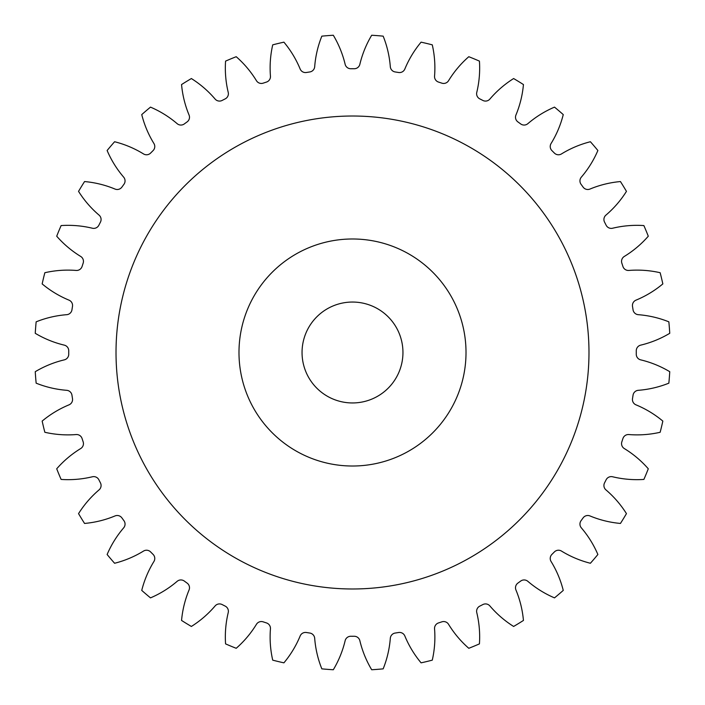 <?xml version="1.0" encoding="UTF-8"?>
<svg xmlns="http://www.w3.org/2000/svg" width="705" height="705" viewBox="0 0 705 705"><rect width="100%" height="100%" fill="white"/><g stroke="black" fill="none" stroke-linecap="round" stroke-linejoin="round"><path stroke-width="1.06" d="M466.014 352.5A113.514 113.514 0 0 0 352.5 238.986A113.514 113.514 0 0 0 238.986 352.5A113.514 113.514 0 0 0 352.5 466.014A113.514 113.514 0 0 0 466.014 352.5M116.017 352.5A236.483 236.483 0 0 0 352.5 588.983A236.483 236.483 0 0 0 588.983 352.5A236.483 236.483 0 0 0 352.5 116.017A236.483 236.483 0 0 0 116.017 352.5M302.048 352.5A50.452 50.452 0 0 0 352.5 402.952A50.452 50.452 0 0 0 402.952 352.5A50.452 50.452 0 0 0 352.5 302.048A50.452 50.452 0 0 0 302.048 352.5M270.447 76.149A5.755 5.755 0 0 1 266.455 82.08A283.78 283.78 0 0 0 263.168 83.155A5.755 5.755 0 0 1 256.444 80.696A103.529 103.529 0 0 0 236.21 56.708A317.832 317.832 0 0 0 225.574 61.115A103.529 103.529 0 0 0 228.226 92.381A5.755 5.755 0 0 1 225.212 98.876A283.78 283.78 0 0 0 222.128 100.445A5.755 5.755 0 0 1 215.113 99.061A103.529 103.529 0 0 0 191.372 78.546A317.832 317.832 0 0 0 181.555 84.556A103.529 103.529 0 0 0 189.063 115.03A5.755 5.755 0 0 1 187.098 121.903A283.78 283.78 0 0 0 184.305 123.939A5.755 5.755 0 0 1 177.158 123.675A103.529 103.529 0 0 0 150.5 107.125A317.832 317.832 0 0 0 141.74 114.598A103.529 103.529 0 0 0 153.928 143.52A5.755 5.755 0 0 1 153.064 150.623A283.78 283.78 0 0 0 150.623 153.064A5.755 5.755 0 0 1 143.52 153.928A103.529 103.529 0 0 0 114.598 141.74A317.832 317.832 0 0 0 107.125 150.5A103.529 103.529 0 0 0 123.675 177.158A5.755 5.755 0 0 1 123.939 184.305A283.78 283.78 0 0 0 121.903 187.098A5.755 5.755 0 0 1 115.03 189.063A103.529 103.529 0 0 0 84.556 181.555A317.832 317.832 0 0 0 78.546 191.372A103.529 103.529 0 0 0 99.061 215.113A5.755 5.755 0 0 1 100.445 222.128A283.78 283.78 0 0 0 98.876 225.212A5.755 5.755 0 0 1 92.381 228.226A103.529 103.529 0 0 0 61.115 225.574A317.832 317.832 0 0 0 56.708 236.21A103.529 103.529 0 0 0 80.696 256.444A5.755 5.755 0 0 1 83.155 263.168A283.78 283.78 0 0 0 82.08 266.455A5.755 5.755 0 0 1 76.149 270.447A103.529 103.529 0 0 0 44.847 272.72A317.832 317.832 0 0 0 42.159 283.912A103.529 103.529 0 0 0 69.011 300.154A5.755 5.755 0 0 1 72.492 306.402A283.78 283.78 0 0 0 71.954 309.812A5.755 5.755 0 0 1 66.711 314.686A103.529 103.529 0 0 0 36.149 321.832A317.832 317.832 0 0 0 35.25 333.306A103.529 103.529 0 0 0 64.314 345.142A5.755 5.755 0 0 1 68.729 350.773A283.78 283.78 0 0 0 68.72 352.5A283.78 283.78 0 0 0 68.729 354.227A5.755 5.755 0 0 1 64.314 359.858A103.529 103.529 0 0 0 35.25 371.694A317.832 317.832 0 0 0 36.149 383.168A103.529 103.529 0 0 0 66.711 390.314A5.755 5.755 0 0 1 71.954 395.188A283.78 283.78 0 0 0 72.492 398.598A5.755 5.755 0 0 1 69.011 404.846A103.529 103.529 0 0 0 42.159 421.088A317.832 317.832 0 0 0 44.847 432.28A103.529 103.529 0 0 0 76.149 434.553A5.755 5.755 0 0 1 82.08 438.545A283.78 283.78 0 0 0 83.155 441.832A5.755 5.755 0 0 1 80.696 448.556A103.529 103.529 0 0 0 56.708 468.79A317.832 317.832 0 0 0 61.115 479.426A103.529 103.529 0 0 0 92.381 476.774A5.755 5.755 0 0 1 98.876 479.788A283.78 283.78 0 0 0 100.445 482.872A5.755 5.755 0 0 1 99.061 489.887A103.529 103.529 0 0 0 78.546 513.628A317.832 317.832 0 0 0 84.556 523.445A103.529 103.529 0 0 0 115.03 515.937A5.755 5.755 0 0 1 121.903 517.902A283.78 283.78 0 0 0 123.939 520.695A5.755 5.755 0 0 1 123.675 527.842A103.529 103.529 0 0 0 107.125 554.5A317.832 317.832 0 0 0 114.598 563.26A103.529 103.529 0 0 0 143.52 551.072A5.755 5.755 0 0 1 150.623 551.936A283.78 283.78 0 0 0 153.064 554.377A5.755 5.755 0 0 1 153.928 561.48A103.529 103.529 0 0 0 141.74 590.402A317.832 317.832 0 0 0 150.5 597.875A103.529 103.529 0 0 0 177.158 581.325A5.755 5.755 0 0 1 184.305 581.061A283.78 283.78 0 0 0 187.098 583.097A5.755 5.755 0 0 1 189.063 589.97A103.529 103.529 0 0 0 181.555 620.444A317.832 317.832 0 0 0 191.372 626.454A103.529 103.529 0 0 0 215.113 605.939A5.755 5.755 0 0 1 222.128 604.555A283.78 283.78 0 0 0 225.212 606.124A5.755 5.755 0 0 1 228.226 612.619A103.529 103.529 0 0 0 225.574 643.885A317.832 317.832 0 0 0 236.21 648.292A103.529 103.529 0 0 0 256.444 624.304A5.755 5.755 0 0 1 263.168 621.845A283.78 283.78 0 0 0 266.455 622.92A5.755 5.755 0 0 1 270.447 628.851A103.529 103.529 0 0 0 272.72 660.153A317.832 317.832 0 0 0 283.912 662.841A103.529 103.529 0 0 0 300.154 635.989A5.755 5.755 0 0 1 306.402 632.508A283.78 283.78 0 0 0 309.812 633.046A5.755 5.755 0 0 1 314.686 638.289A103.529 103.529 0 0 0 321.832 668.851A317.832 317.832 0 0 0 333.306 669.75A103.529 103.529 0 0 0 345.142 640.686A5.755 5.755 0 0 1 350.773 636.271A283.78 283.78 0 0 0 354.227 636.271A5.755 5.755 0 0 1 359.858 640.686A103.529 103.529 0 0 0 371.694 669.75A317.832 317.832 0 0 0 383.168 668.851A103.529 103.529 0 0 0 390.314 638.289A5.755 5.755 0 0 1 395.188 633.046A283.78 283.78 0 0 0 398.598 632.508A5.755 5.755 0 0 1 404.846 635.989A103.529 103.529 0 0 0 421.088 662.841A317.832 317.832 0 0 0 432.28 660.153A103.529 103.529 0 0 0 434.553 628.851A5.755 5.755 0 0 1 438.545 622.92A283.78 283.78 0 0 0 441.832 621.845A5.755 5.755 0 0 1 448.556 624.304A103.529 103.529 0 0 0 468.79 648.292A317.832 317.832 0 0 0 479.426 643.885A103.529 103.529 0 0 0 476.774 612.619A5.755 5.755 0 0 1 479.788 606.124A283.78 283.78 0 0 0 482.872 604.555A5.755 5.755 0 0 1 489.887 605.939A103.529 103.529 0 0 0 513.628 626.454A317.832 317.832 0 0 0 523.445 620.444A103.529 103.529 0 0 0 515.937 589.97A5.755 5.755 0 0 1 517.902 583.097A283.78 283.78 0 0 0 520.695 581.061A5.755 5.755 0 0 1 527.842 581.325A103.529 103.529 0 0 0 554.5 597.875A317.832 317.832 0 0 0 563.26 590.402A103.529 103.529 0 0 0 551.072 561.48A5.755 5.755 0 0 1 551.936 554.377A283.78 283.78 0 0 0 554.377 551.936A5.755 5.755 0 0 1 561.48 551.072A103.529 103.529 0 0 0 590.402 563.26A317.832 317.832 0 0 0 597.875 554.5A103.529 103.529 0 0 0 581.325 527.842A5.755 5.755 0 0 1 581.061 520.695A283.78 283.78 0 0 0 583.097 517.902A5.755 5.755 0 0 1 589.97 515.937A103.529 103.529 0 0 0 620.444 523.445A317.832 317.832 0 0 0 626.454 513.628A103.529 103.529 0 0 0 605.939 489.887A5.755 5.755 0 0 1 604.555 482.872A283.78 283.78 0 0 0 606.124 479.788A5.755 5.755 0 0 1 612.619 476.774A103.529 103.529 0 0 0 643.885 479.426A317.832 317.832 0 0 0 648.292 468.79A103.529 103.529 0 0 0 624.304 448.556A5.755 5.755 0 0 1 621.845 441.832A283.78 283.78 0 0 0 622.92 438.545A5.755 5.755 0 0 1 628.851 434.553A103.529 103.529 0 0 0 660.153 432.28A317.832 317.832 0 0 0 662.841 421.088A103.529 103.529 0 0 0 635.989 404.846A5.755 5.755 0 0 1 632.508 398.598A283.78 283.78 0 0 0 633.046 395.188A5.755 5.755 0 0 1 638.289 390.314A103.529 103.529 0 0 0 668.851 383.168A317.832 317.832 0 0 0 669.75 371.694A103.529 103.529 0 0 0 640.686 359.858A5.755 5.755 0 0 1 636.271 354.227A283.78 283.78 0 0 0 636.271 350.773A5.755 5.755 0 0 1 640.686 345.142A103.529 103.529 0 0 0 669.75 333.306A317.832 317.832 0 0 0 668.851 321.832A103.529 103.529 0 0 0 638.289 314.686A5.755 5.755 0 0 1 633.046 309.812A283.78 283.78 0 0 0 632.508 306.402A5.755 5.755 0 0 1 635.989 300.154A103.529 103.529 0 0 0 662.841 283.912A317.832 317.832 0 0 0 660.153 272.72A103.529 103.529 0 0 0 628.851 270.447A5.755 5.755 0 0 1 622.92 266.455A283.78 283.78 0 0 0 621.845 263.168A5.755 5.755 0 0 1 624.304 256.444A103.529 103.529 0 0 0 648.292 236.21A317.832 317.832 0 0 0 643.885 225.574A103.529 103.529 0 0 0 612.619 228.226A5.755 5.755 0 0 1 606.124 225.212A283.78 283.78 0 0 0 604.555 222.128A5.755 5.755 0 0 1 605.939 215.113A103.529 103.529 0 0 0 626.454 191.372A317.832 317.832 0 0 0 620.444 181.555A103.529 103.529 0 0 0 589.97 189.063A5.755 5.755 0 0 1 583.097 187.098A283.78 283.78 0 0 0 581.061 184.305A5.755 5.755 0 0 1 581.325 177.158A103.529 103.529 0 0 0 597.875 150.5A317.832 317.832 0 0 0 590.402 141.74A103.529 103.529 0 0 0 561.48 153.928A5.755 5.755 0 0 1 554.377 153.064A283.78 283.78 0 0 0 551.936 150.623A5.755 5.755 0 0 1 551.072 143.52A103.529 103.529 0 0 0 563.26 114.598A317.832 317.832 0 0 0 554.5 107.125A103.529 103.529 0 0 0 527.842 123.675A5.755 5.755 0 0 1 520.695 123.939A283.78 283.78 0 0 0 517.902 121.903A5.755 5.755 0 0 1 515.937 115.03A103.529 103.529 0 0 0 523.445 84.556A317.832 317.832 0 0 0 513.628 78.546A103.529 103.529 0 0 0 489.887 99.061A5.755 5.755 0 0 1 482.872 100.445A283.78 283.78 0 0 0 479.788 98.876A5.755 5.755 0 0 1 476.774 92.381A103.529 103.529 0 0 0 479.426 61.115A317.832 317.832 0 0 0 468.79 56.708A103.529 103.529 0 0 0 448.556 80.696A5.755 5.755 0 0 1 441.832 83.155A283.78 283.78 0 0 0 438.545 82.08A5.755 5.755 0 0 1 434.553 76.149A103.529 103.529 0 0 0 432.28 44.847A317.832 317.832 0 0 0 421.088 42.159A103.529 103.529 0 0 0 404.846 69.011A5.755 5.755 0 0 1 398.598 72.492A283.78 283.78 0 0 0 395.188 71.954A5.755 5.755 0 0 1 390.314 66.711A103.529 103.529 0 0 0 383.168 36.149A317.832 317.832 0 0 0 371.694 35.25A103.529 103.529 0 0 0 359.858 64.314A5.755 5.755 0 0 1 354.227 68.729A283.78 283.78 0 0 0 350.773 68.729A5.755 5.755 0 0 1 345.142 64.314A103.529 103.529 0 0 0 333.306 35.25A317.832 317.832 0 0 0 321.832 36.149A103.529 103.529 0 0 0 314.686 66.711A5.755 5.755 0 0 1 309.812 71.954A283.78 283.78 0 0 0 306.402 72.492A5.755 5.755 0 0 1 300.154 69.011A103.529 103.529 0 0 0 283.912 42.159A317.832 317.832 0 0 0 272.72 44.847A103.529 103.529 0 0 0 270.447 76.149"/></g></svg>
